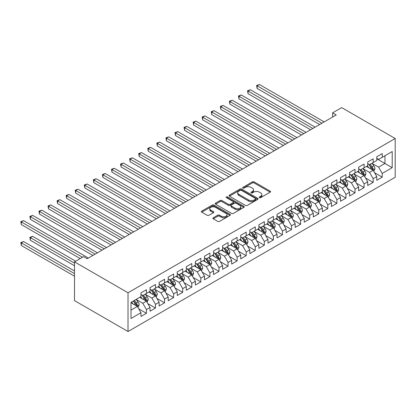 <?xml version="1.0" encoding="UTF-8"?>
<svg xmlns="http://www.w3.org/2000/svg" width="416" height="416" viewBox="0 0 416 416"><rect width="100%" height="100%" fill="white"/><g stroke="black" fill="none" stroke-linecap="round" stroke-linejoin="round"><path stroke-width="0.62" d="M259.459 197.642A0.879 0.51 0 0 0 260.702 197.642L270.161 192.176A1.258 0.728 0 0 0 270.53 191.667A1.258 0.728 0 0 0 270.161 191.152L254.14 181.901A1.258 0.728 0 0 0 252.356 181.901L242.897 187.361A0.879 0.51 0 0 0 242.642 187.72A0.879 0.51 0 0 0 242.897 188.079A0.879 0.51 0 0 0 244.145 188.079L245.372 187.372A4.03 2.324 0 0 1 251.066 187.372L252.403 188.146A4.03 2.324 0 0 1 253.583 189.79A4.03 2.324 0 0 1 252.403 191.433L251.181 192.14A0.879 0.51 0 0 0 250.921 192.499A0.879 0.51 0 0 0 251.181 192.858A0.879 0.51 0 0 0 252.424 192.858L253.651 192.15A4.03 2.324 0 0 1 259.345 192.15L260.681 192.925A4.03 2.324 0 0 1 261.862 194.568A4.03 2.324 0 0 1 260.681 196.212L259.459 196.919A0.879 0.51 0 0 0 259.199 197.278A0.879 0.51 0 0 0 259.459 197.642L259.459 196.919M213.278 217.776A1.258 0.728 0 0 0 212.909 218.286A1.258 0.728 0 0 0 213.278 218.8L217.771 221.395A1.258 0.728 0 0 0 219.554 221.395L230.058 215.332A1.258 0.728 0 0 0 230.428 214.817A1.258 0.728 0 0 0 230.058 214.302L214.032 205.052A1.258 0.728 0 0 0 212.254 205.052L201.75 211.12A1.258 0.728 0 0 0 201.38 211.63A1.258 0.728 0 0 0 201.75 212.144L207.178 215.28A1.258 0.728 0 0 0 208.962 215.28L213.455 212.685A1.258 0.728 0 0 0 213.824 212.17A1.258 0.728 0 0 0 213.455 211.656L210.761 210.101A3.37 1.945 0 0 1 209.778 208.728A3.37 1.945 0 0 1 211.853 206.934A3.37 1.945 0 0 1 215.524 207.355L226.075 213.444A3.37 1.945 0 0 1 227.063 214.817A3.37 1.945 0 0 1 224.983 216.616A3.37 1.945 0 0 1 221.312 216.195L219.554 215.176A1.258 0.728 0 0 0 217.771 215.176L213.278 217.776L213.278 218.8M74.511 261.872L128.019 292.765L128.019 331.51L74.511 300.617L74.511 261.872L83.58 256.636L87.204 258.731L336.248 114.946L332.623 112.85L332.623 117.042M332.623 112.85L341.692 107.614L395.2 138.507L128.019 292.765M245.461 205.416A1.258 0.728 0 0 0 247.239 205.416L257.743 199.347A1.258 0.728 0 0 0 258.112 198.832A1.258 0.728 0 0 0 257.743 198.323L241.722 189.067A1.258 0.728 0 0 0 239.938 189.067L229.434 195.135A1.258 0.728 0 0 0 229.065 195.65A1.258 0.728 0 0 0 229.434 196.16L245.461 205.416M226.715 197.829A0.879 0.51 0 0 1 227.609 197.954L227.609 196.908L243.901 206.31A1.258 0.728 0 0 1 244.27 206.825A1.258 0.728 0 0 1 243.901 207.34L233.397 213.403A1.258 0.728 0 0 1 231.618 213.403L215.592 204.152L215.592 203.128A1.258 0.728 0 0 0 215.223 203.642A1.258 0.728 0 0 0 215.592 204.152M215.592 203.128L220.09 200.533A1.258 0.728 0 0 1 221.868 200.533L228.368 204.282A1.258 0.728 0 0 0 230.147 204.282L233.132 202.561A1.258 0.728 0 0 0 233.501 202.046A1.258 0.728 0 0 0 233.132 201.531L226.366 197.626A0.879 0.51 0 0 1 226.106 197.267A0.879 0.51 0 0 1 226.652 196.799A0.879 0.51 0 0 1 227.609 196.908M128.019 331.51L395.2 177.258L395.2 138.507M376.787 158.772L384.951 163.483L384.951 155.735L392.205 151.549L382.231 157.305L382.231 153.587L376.787 156.728L376.787 160.446L373.162 162.542L373.162 158.824L367.718 161.964L367.718 165.682L364.094 167.778L364.094 164.06L358.649 167.201L358.649 170.919L355.025 173.014L355.025 169.296L349.58 172.437L349.58 176.155L345.956 178.251L345.956 174.533L340.512 177.674L340.512 181.392L336.882 183.487L336.882 179.769L331.443 182.91L331.443 186.628L327.813 188.724L327.813 185.006L322.374 188.146L322.374 191.864L318.744 193.96L318.744 190.242L313.305 193.383L313.305 197.101L309.676 199.196L309.676 195.478L304.236 198.619L304.236 202.337L300.607 204.433L300.607 200.715L295.168 203.856L295.168 207.574L291.538 209.669L291.538 205.951L286.094 209.092L286.094 212.81L282.469 214.906L282.469 211.188L277.025 214.328L277.025 218.046L273.4 220.142L273.4 216.424L267.956 219.565L267.956 223.283L264.332 225.378L264.332 221.66L258.887 224.801L258.887 228.519L255.263 230.61L255.263 226.897L249.818 230.038L249.818 233.756L246.189 235.846L246.189 232.128L240.75 235.274L240.75 238.992L237.12 241.082L237.12 237.364L231.681 240.51L231.681 244.228L228.051 246.319L228.051 242.601L222.612 245.747L222.612 249.46L218.982 251.555L218.982 247.837L213.543 250.978L213.543 254.696L209.914 256.792L209.914 253.074L204.474 256.214L204.474 259.932L200.845 262.028L200.845 258.31L195.4 261.451L195.4 265.169L191.776 267.264L191.776 263.546L186.332 266.687L186.332 270.405L182.707 272.501L182.707 268.783L177.263 271.924L177.263 275.642L173.638 277.737L173.638 274.019L168.194 277.16L168.194 280.878L164.564 282.974L164.564 279.256L159.125 282.396L159.125 286.114L155.496 288.21L155.496 284.492L150.056 287.633L150.056 291.351L146.427 293.446L146.427 289.728L140.988 292.869L140.988 296.587L131.009 302.349L131.009 318.474L140.988 312.712L137.358 306.431L131.009 302.765M392.205 151.549L392.205 167.674L382.231 173.436L378.602 167.149L372.029 163.353M374.566 172.728L382.231 177.154L382.231 173.436M382.231 177.154L376.787 180.294L376.787 176.576L373.162 178.672L369.533 172.385L362.96 168.589M365.498 177.965L373.162 182.39L373.162 178.672M373.162 182.39L367.718 185.531L367.718 181.813L364.094 183.908L360.464 177.622L353.891 173.826M356.429 183.201L364.094 187.621L364.094 183.908M364.094 187.621L358.649 190.767L358.649 187.049L355.025 189.14L351.395 182.858L344.817 179.062M347.36 188.438L355.025 192.858L355.025 189.14M355.025 192.858L349.58 196.004L349.58 192.286L345.956 194.376L342.326 188.094L335.748 184.298M338.291 193.674L345.956 198.094L345.956 194.376M345.956 198.094L340.512 201.24L340.512 197.522L336.882 199.612L333.258 193.331L326.68 189.535M329.222 198.905L336.882 203.33L336.882 199.612M336.882 203.33L331.443 206.471L331.443 202.758L327.813 204.849L324.189 198.567L317.611 194.771M320.154 204.142L327.813 208.567L327.813 204.849M327.813 208.567L322.374 211.708L322.374 207.995L318.744 210.085L315.12 203.804L308.542 200.008M311.08 209.378L318.744 213.803L318.744 210.085M318.744 213.803L313.305 216.944L313.305 213.226L309.676 215.322L306.046 209.04L299.473 205.244M302.011 214.614L309.676 219.04L309.676 215.322M309.676 219.04L304.236 222.18L304.236 218.462L300.607 220.558L296.977 214.276L290.404 210.48M292.942 219.851L300.607 224.276L300.607 220.558M300.607 224.276L295.168 227.417L295.168 223.699L291.538 225.794L287.908 219.513L281.336 215.717M283.873 225.087L291.538 229.512L291.538 225.794M291.538 229.512L286.094 232.653L286.094 228.935L282.469 231.031L278.84 224.749L272.267 220.953M274.804 230.324L282.469 234.749L282.469 231.031M282.469 234.749L277.025 237.89L277.025 234.172L273.4 236.267L269.771 229.986L263.198 226.19M265.736 235.56L273.4 239.985L273.4 236.267M273.4 239.985L267.956 243.126L267.956 239.408L264.332 241.504L260.702 235.222L254.124 231.426M256.667 240.796L264.332 245.222L264.332 241.504M264.332 245.222L258.887 248.362L258.887 244.644L255.263 246.74L251.633 240.458L245.055 236.662M247.598 246.033L255.263 250.458L255.263 246.74M255.263 250.458L249.818 253.599L249.818 249.881L246.189 251.976L242.564 245.695L235.986 241.894M238.529 251.269L246.189 255.694L246.189 251.976M246.189 255.694L240.75 258.835L240.75 255.117L237.12 257.213L233.496 250.926L226.918 247.13M229.46 256.506L237.12 260.931L237.12 257.213M237.12 260.931L231.681 264.072L231.681 260.354L228.051 262.449L224.427 256.162L217.849 252.366M220.386 261.742L228.051 266.167L228.051 262.449M228.051 266.167L222.612 269.308L222.612 265.59L218.982 267.686L215.353 261.399L208.78 257.603M211.318 266.978L218.982 271.404L218.982 267.686M218.982 271.404L213.543 274.544L213.543 270.826L209.914 272.922L206.284 266.635L199.711 262.839M202.249 272.215L209.914 276.64L209.914 272.922M209.914 276.64L204.474 279.781L204.474 276.063L200.845 278.158L197.215 271.872L190.642 268.076M193.18 277.451L200.845 281.876L200.845 278.158M200.845 281.876L195.4 285.017L195.4 281.299L191.776 283.395L188.146 277.108L181.574 273.312M184.111 282.688L191.776 287.108L191.776 283.395M191.776 287.108L186.332 290.254L186.332 286.536L182.707 288.626L179.078 282.344L172.505 278.548M175.042 287.924L182.707 292.344L182.707 288.626M182.707 292.344L177.263 295.49L177.263 291.772L173.638 293.862L170.009 287.581L163.431 283.785M165.974 293.16L173.638 297.58L173.638 293.862M173.638 297.58L168.194 300.726L168.194 297.008L164.564 299.099L160.94 292.817L154.362 289.021M156.905 298.392L164.564 302.817L164.564 299.099M164.564 302.817L159.125 305.963L159.125 302.245L155.496 304.335L151.871 298.054L145.293 294.258M147.836 303.628L155.496 308.053L155.496 304.335M155.496 308.053L150.056 311.194L150.056 307.481L146.427 309.572L142.802 303.29L136.224 299.494M138.767 308.864L146.427 313.29L146.427 309.572M146.427 313.29L140.988 316.43L140.988 312.712M140.988 294.492L142.802 295.542L146.427 293.446M131.009 310.097L137.358 306.431M150.056 289.255L151.871 290.306L155.496 288.21M142.802 303.29L146.427 301.194L139.719 297.32M150.056 307.481L146.427 301.194M159.125 284.019L160.94 285.069L164.564 282.974M151.871 298.054L155.496 295.958L148.788 292.084M159.125 302.245L155.496 295.958M168.194 278.782L170.009 279.833L173.638 277.737M160.94 292.817L164.564 290.722L157.856 286.848M168.194 297.008L164.564 290.722M177.263 273.546L179.078 274.596L182.707 272.501M170.009 287.581L173.638 285.485L166.925 281.611M177.263 291.772L173.638 285.485M186.332 268.315L188.146 269.36L191.776 267.264M179.078 282.344L182.707 280.249L175.994 276.375M186.332 286.536L182.707 280.249M195.4 263.078L197.215 264.124L200.845 262.028M188.146 277.108L191.776 275.012L185.063 271.138M195.4 281.299L191.776 275.012M204.474 257.842L206.284 258.887L209.914 256.792M197.215 271.872L200.845 269.776L194.132 265.902M204.474 276.063L200.845 269.776M213.543 252.606L215.353 253.651L218.982 251.555M206.284 266.635L209.914 264.545L203.2 260.666M213.543 270.826L209.914 264.545M222.612 247.369L224.427 248.414L228.051 246.319M215.353 261.399L218.982 259.308L212.269 255.429M222.612 265.59L218.982 259.308M231.681 242.133L233.496 243.178L237.12 241.082M224.427 256.162L228.051 254.072L221.343 250.193M231.681 260.354L228.051 254.072M240.75 236.896L242.564 237.942L246.189 235.846M233.496 250.926L237.12 248.836L230.412 244.962M240.75 255.117L237.12 248.836M249.818 231.66L251.633 232.705L255.263 230.61M242.564 245.695L246.189 243.599L239.481 239.725M249.818 249.881L246.189 243.599M258.887 226.424L260.702 227.469L264.332 225.378M251.633 240.458L255.263 238.363L248.55 234.489M258.887 244.644L255.263 238.363M267.956 221.187L269.771 222.232L273.4 220.142M260.702 235.222L264.332 233.126L257.618 229.252M267.956 239.408L264.332 233.126M277.025 215.951L278.84 216.996L282.469 214.906M269.771 229.986L273.4 227.89L266.687 224.016M277.025 234.172L273.4 227.89M286.094 210.714L287.908 211.76L291.538 209.669M278.84 224.749L282.469 222.654L275.756 218.78M286.094 228.935L282.469 222.654M295.168 205.478L296.977 206.528L300.607 204.433M287.908 219.513L291.538 217.417L284.825 213.543M295.168 223.699L291.538 217.417M304.236 200.242L306.046 201.292L309.676 199.196M296.977 214.276L300.607 212.181L293.894 208.307M304.236 218.462L300.607 212.181M313.305 195.005L315.12 196.056L318.744 193.96M306.046 209.04L309.676 206.944L302.962 203.07M313.305 213.226L309.676 206.944M322.374 189.769L324.189 190.819L327.813 188.724M315.12 203.804L318.744 201.708L312.036 197.834M322.374 207.995L318.744 201.708M331.443 184.532L333.258 185.583L336.882 183.487M324.189 198.567L327.813 196.472L321.105 192.598M331.443 202.758L327.813 196.472M340.512 179.296L342.326 180.346L345.956 178.251M333.258 193.331L336.882 191.235L330.174 187.361M340.512 197.522L336.882 191.235M349.58 174.06L351.395 175.11L355.025 173.014M342.326 188.094L345.956 185.999L339.243 182.125M349.58 192.286L345.956 185.999M358.649 168.823L360.464 169.874L364.094 167.778M351.395 182.858L355.025 180.762L348.312 176.888M358.649 187.049L355.025 180.762M367.718 163.592L369.533 164.637L373.162 162.542M360.464 177.622L364.094 175.526L357.38 171.652M367.718 181.813L364.094 175.526M376.787 158.356L378.602 159.401L382.231 157.305M369.533 172.385L373.162 170.29L366.449 166.416M376.787 176.576L373.162 170.29M378.602 167.149L384.951 163.483L392.205 167.674M259.808 197.766L260.681 197.262A4.03 2.324 0 0 0 261.862 195.614L261.862 194.568M253.583 189.79L253.583 190.835A4.03 2.324 0 0 1 252.403 192.483L251.529 192.982M270.145 192.187L254.14 182.946A1.258 0.728 0 0 0 252.356 182.946L243.251 188.204M257.728 199.358L241.722 190.117A1.258 0.728 0 0 0 239.938 190.117L229.45 196.17M255.518 199.196A0.879 0.51 0 0 0 255.778 198.832A0.879 0.51 0 0 0 255.518 198.474L241.452 190.356A0.879 0.51 0 0 0 240.209 190.356L238.914 191.1A4.03 2.324 0 0 0 237.734 192.743A4.03 2.324 0 0 0 238.914 194.386L248.529 199.94A4.03 2.324 0 0 0 254.228 199.94L255.518 199.196L255.518 200.242A0.879 0.51 0 0 0 255.778 199.883L255.778 198.832M237.734 192.743L237.734 193.794A4.03 2.324 0 0 0 238.914 195.437L238.914 194.386M255.518 200.242L254.228 200.985A4.03 2.324 0 0 1 248.529 200.985L238.914 195.437M215.608 204.162L220.09 201.578L220.09 200.533M233.501 202.046L233.501 203.096A1.258 0.728 0 0 1 233.132 203.606L230.147 205.327A1.258 0.728 0 0 1 228.368 205.327L221.868 201.578A1.258 0.728 0 0 0 220.09 201.578M227.609 197.954L243.885 207.35M235.113 208.177A3.37 1.945 0 0 0 238.779 208.598A3.37 1.945 0 0 0 240.859 206.799A3.37 1.945 0 0 0 239.871 205.426L236.158 203.278A1.258 0.728 0 0 0 234.374 203.278L231.395 205A1.258 0.728 0 0 0 231.026 205.514A1.258 0.728 0 0 0 231.395 206.029L235.113 208.177L235.113 209.222A3.37 1.945 0 0 0 238.779 209.643A3.37 1.945 0 0 0 240.859 207.849L240.859 206.799M231.026 205.514L231.026 206.565A1.258 0.728 0 0 0 231.395 207.08L231.395 206.029M235.113 209.222L231.395 207.08M227.063 214.817L227.063 215.868A3.37 1.945 0 0 1 224.983 217.662A3.37 1.945 0 0 1 221.312 217.24L219.554 216.226A1.258 0.728 0 0 0 217.771 216.226L213.294 218.811M209.778 208.728L209.778 209.773A3.37 1.945 0 0 0 210.761 211.151L210.761 210.101M213.439 212.696L210.761 211.151M230.058 214.302L230.058 215.332L214.032 206.102A1.258 0.728 0 0 0 212.254 206.102L201.765 212.155M373.833 171.454L374.956 168.709A3.401 1.96 -120 0 0 373.875 165.818L371.946 163.244M368.878 167.82L367.411 165.864M257.104 109.361L301.512 135.002L238.961 98.888L238.961 96.268L241.228 94.957L306.046 132.382M372.523 169.92L373.121 168.854A3.401 1.96 -120 0 0 372.148 166.811L370.224 164.237M369.122 164.398L371.504 167.575A1.732 0.998 60 0 1 371.816 168.1L373.121 168.854M368.524 164.055L371.062 167.44A3.401 1.96 60 0 1 372.034 169.484L372.102 169.681M321.922 123.219L257.104 85.795L259.371 84.49L324.189 121.909M319.654 124.53L257.104 88.416L257.104 85.795L256.604 85.509L259.371 84.49M257.104 88.416L256.604 85.509M364.764 176.691L365.888 173.945A3.401 1.96 -120 0 0 364.801 171.054L362.877 168.48M359.804 173.056L358.342 171.101M248.03 114.598L292.443 140.239L229.892 104.125L229.892 101.504L232.159 100.194L296.977 137.618M363.454 175.157L364.052 174.091A3.401 1.96 -120 0 0 363.08 172.047L361.156 169.473M360.053 169.634L362.435 172.812A1.732 0.998 60 0 1 362.747 173.337L364.052 174.091M359.455 169.291L361.993 172.676A3.401 1.96 60 0 1 362.965 174.72L363.033 174.918M355.696 181.927L356.819 179.182A3.401 1.96 -120 0 0 355.732 176.29L353.808 173.716M350.735 178.287L349.274 176.337M238.961 119.834L283.374 145.475L220.823 109.361L220.823 106.74L223.09 105.43L287.908 142.854M354.38 180.393L354.983 179.327A3.401 1.96 -120 0 0 354.011 177.284L352.082 174.71M350.984 174.871L353.366 178.048A1.732 0.998 60 0 1 353.678 178.573L354.983 179.327M350.386 174.528L352.924 177.913A3.401 1.96 60 0 1 353.896 179.956L353.964 180.154M312.853 128.456L248.03 91.031L250.297 89.726L315.12 127.145M310.586 129.766L248.03 93.652L248.03 91.031L247.536 90.745L250.297 89.726M248.03 93.652L247.536 90.745M303.779 133.692L238.462 95.982L241.228 94.957M238.961 98.888L238.462 95.982M346.627 187.164L347.75 184.418A3.401 1.96 -120 0 0 346.663 181.527L344.739 178.953M341.666 183.524L340.205 181.568M229.892 125.065L274.305 150.706L211.754 114.598L211.754 111.977L214.022 110.666L278.84 148.091M345.311 185.63L345.914 184.564A3.401 1.96 -120 0 0 344.942 182.52L343.013 179.946M341.916 180.107L344.292 183.284A1.732 0.998 60 0 1 344.609 183.81L345.914 184.564M341.318 179.764L343.855 183.149A3.401 1.96 60 0 1 344.828 185.193L344.895 185.39M337.553 192.4L338.681 189.654A3.401 1.96 -120 0 0 337.594 186.763L335.67 184.189M332.597 188.76L331.136 186.805M220.823 130.302L265.236 155.943L202.686 119.829L202.686 117.213L204.953 115.903L269.771 153.327M336.242 190.866L336.846 189.8A3.401 1.96 -120 0 0 335.873 187.756L333.944 185.182M332.847 185.344L335.223 188.521A1.732 0.998 60 0 1 335.54 189.046L336.846 189.8M332.249 185L334.781 188.386A3.401 1.96 60 0 1 335.759 190.429L335.826 190.627M294.71 138.928L229.393 101.218L232.159 100.194M229.892 104.125L229.393 101.218M285.641 144.165L220.324 106.454L223.09 105.43M220.823 109.361L220.324 106.454M328.484 197.636L329.612 194.891A3.401 1.96 -120 0 0 328.526 191.994L326.596 189.426M323.528 193.996L322.062 192.041M211.754 135.538L256.168 161.179L193.617 125.065L193.617 122.45L195.884 121.139L260.702 158.564M327.174 196.102L327.777 195.036A3.401 1.96 -120 0 0 326.804 192.993L324.875 190.419M323.778 190.58L326.154 193.757A1.732 0.998 60 0 1 326.472 194.282L327.777 195.036M323.18 190.237L325.712 193.622A3.401 1.96 60 0 1 326.685 195.666L326.758 195.863M276.572 149.401L211.255 111.691L214.022 110.666M211.754 114.598L211.255 111.691M319.415 202.873L320.538 200.127A3.401 1.96 -120 0 0 319.457 197.231L317.528 194.662M314.46 199.233L312.993 197.278M202.686 140.774L247.099 166.416L184.548 130.302L184.548 127.686L186.815 126.376L251.633 163.8M318.105 201.339L318.708 200.273A3.401 1.96 -120 0 0 317.736 198.229L315.806 195.655M314.709 195.816L317.086 198.994A1.732 0.998 60 0 1 317.403 199.519L318.708 200.273M314.111 195.473L316.644 198.858A3.401 1.96 60 0 1 317.616 200.902L317.689 201.1M267.504 154.638L202.186 116.927L204.953 115.903M202.686 119.829L202.186 116.927M310.346 208.109L311.47 205.364A3.401 1.96 -120 0 0 310.388 202.467L308.459 199.898M305.391 204.469L303.924 202.514M193.617 146.011L238.03 171.652L175.479 135.538L175.479 132.922L177.746 131.612L242.564 169.036M309.036 206.575L309.639 205.509A3.401 1.96 -120 0 0 308.662 203.466L306.738 200.892M305.635 201.053L308.017 204.23A1.732 0.998 60 0 1 308.334 204.755L309.639 205.509M305.037 200.71L307.575 204.095A3.401 1.96 60 0 1 308.547 206.138L308.615 206.336M301.278 213.346L302.401 210.6A3.401 1.96 -120 0 0 301.319 207.704L299.39 205.135M296.322 209.706L294.856 207.75M184.548 151.247L228.961 176.888L166.41 140.774L166.41 138.159L168.678 136.848L233.496 174.273M299.967 211.812L300.565 210.746A3.401 1.96 -120 0 0 299.593 208.702L297.669 206.128M296.566 206.289L298.948 209.466A1.732 0.998 60 0 1 299.26 209.992L300.565 210.746M295.968 205.946L298.506 209.326A3.401 1.96 60 0 1 299.478 211.375L299.546 211.567M292.209 218.582L293.332 215.836A3.401 1.96 -120 0 0 292.25 212.94L290.321 210.371M287.253 214.942L285.787 212.987M175.479 156.484L219.887 182.125L157.336 146.011L157.336 143.395L159.604 142.085L224.427 179.509M290.898 217.048L291.496 215.982A3.401 1.96 -120 0 0 290.524 213.938L288.6 211.364M287.498 211.526L289.879 214.703A1.732 0.998 60 0 1 290.191 215.228L291.496 215.982M286.9 211.177L289.437 214.562A3.401 1.96 60 0 1 290.41 216.611L290.477 216.804M283.14 223.813L284.263 221.073A3.401 1.96 -120 0 0 283.176 218.176L281.252 215.608M278.184 220.178L276.718 218.223M166.41 161.72L210.818 187.361L148.268 151.247L148.268 148.632L150.535 147.321L215.353 184.746M281.83 222.284L282.428 221.218A3.401 1.96 -120 0 0 281.455 219.175L279.531 216.601M278.429 216.762L280.81 219.939A1.732 0.998 60 0 1 281.122 220.464L282.428 221.218M277.831 216.414L280.368 219.799A3.401 1.96 60 0 1 281.341 221.848L281.408 222.04M274.071 229.05L275.194 226.309A3.401 1.96 -120 0 0 274.108 223.413L272.184 220.844M269.11 225.415L267.649 223.46M157.336 166.956L201.75 192.598L139.199 156.484L139.199 153.868L141.466 152.558L206.284 189.982M272.761 227.521L273.359 226.455A3.401 1.96 -120 0 0 272.386 224.406L270.462 221.837M269.36 221.998L271.742 225.176A1.732 0.998 60 0 1 272.054 225.701L273.359 226.455M268.762 221.65L271.3 225.035A3.401 1.96 60 0 1 272.272 227.079L272.34 227.276M265.002 234.286L266.126 231.546A3.401 1.96 -120 0 0 265.039 228.649L263.115 226.08M260.042 230.651L258.58 228.696M148.268 172.193L192.681 197.834L130.13 161.72L130.13 159.104L132.397 157.794L197.215 195.213M263.687 232.757L264.29 231.691A3.401 1.96 -120 0 0 263.318 229.642L261.388 227.074M260.291 227.235L262.673 230.412A1.732 0.998 60 0 1 262.985 230.937L264.29 231.691M259.693 226.886L262.231 230.272A3.401 1.96 60 0 1 263.203 232.315L263.271 232.513M255.934 239.522L257.057 236.782A3.401 1.96 -120 0 0 255.97 233.886L254.046 231.312M250.973 235.888L249.512 233.932M139.199 177.429L183.612 203.07L121.061 166.956L121.061 164.341L123.328 163.03L188.146 200.45M254.618 237.994L255.221 236.928A3.401 1.96 -120 0 0 254.249 234.879L252.32 232.31M251.222 232.471L253.599 235.643A1.732 0.998 60 0 1 253.916 236.174L255.221 236.928M250.624 232.123L253.162 235.508A3.401 1.96 60 0 1 254.134 237.552L254.202 237.749M246.86 244.759L247.988 242.018A3.401 1.96 -120 0 0 246.901 239.122L244.977 236.548M241.904 241.124L240.443 239.169M130.13 182.666L174.543 208.307L111.992 172.193L111.992 169.572L114.26 168.267L179.078 205.686M245.549 243.23L246.152 242.159A3.401 1.96 -120 0 0 245.18 240.115L243.251 237.546M242.154 237.708L244.53 240.88A1.732 0.998 60 0 1 244.847 241.41L246.152 242.159M241.556 237.359L244.088 240.744A3.401 1.96 60 0 1 245.066 242.788L245.133 242.986M237.791 249.995L238.919 247.255A3.401 1.96 -120 0 0 237.832 244.358L235.903 241.784M232.835 246.36L231.369 244.405M121.061 187.902L165.474 213.543L102.924 177.429L102.924 174.808L105.191 173.503L170.009 210.922M236.48 248.466L237.084 247.395A3.401 1.96 -120 0 0 236.111 245.352L234.182 242.783M233.085 242.944L235.461 246.116A1.732 0.998 60 0 1 235.778 246.646L237.084 247.395M232.487 242.596L235.019 245.981A3.401 1.96 60 0 1 235.992 248.024L236.064 248.222M258.435 159.874L193.118 122.164L195.884 121.139M193.617 125.065L193.118 122.164M249.366 165.11L184.049 127.4L186.815 126.376M184.548 130.302L184.049 127.4M240.297 170.342L174.98 132.631L177.746 131.612M175.479 135.538L174.98 132.631M231.228 175.578L165.911 137.868L168.678 136.848M166.41 140.774L165.911 137.868M222.16 180.814L156.842 143.104L159.604 142.085M157.336 146.011L156.842 143.104M213.086 186.051L147.768 148.34L150.535 147.321M148.268 151.247L147.768 148.34M204.017 191.287L138.7 153.577L141.466 152.558M139.199 156.484L138.7 153.577M194.948 196.524L129.631 158.813L132.397 157.794M130.13 161.72L129.631 158.813M185.879 201.76L120.562 164.05L123.328 163.03M121.061 166.956L120.562 164.05M228.722 255.232L229.845 252.486A3.401 1.96 -120 0 0 228.764 249.595L226.834 247.021M223.766 251.597L222.3 249.642M111.992 193.138L156.406 218.78L93.855 182.666L93.855 180.045L96.122 178.74L160.94 216.159M227.412 253.703L228.015 252.632A3.401 1.96 -120 0 0 227.042 250.588L225.113 248.019M224.016 248.175L226.392 251.352A1.732 0.998 60 0 1 226.71 251.878L228.015 252.632M223.418 247.832L225.95 251.217A3.401 1.96 60 0 1 226.923 253.261L226.996 253.458M176.81 206.996L111.493 169.286L114.26 168.267M111.992 172.193L111.493 169.286M219.653 260.468L220.776 257.722A3.401 1.96 -120 0 0 219.695 254.831L217.766 252.257M214.698 256.833L213.231 254.878M102.924 198.375L147.337 224.016L84.786 187.902L84.786 185.281L87.053 183.976L151.871 221.395M218.343 258.934L218.941 257.868A3.401 1.96 -120 0 0 217.968 255.824L216.044 253.256M214.942 253.412L217.324 256.589A1.732 0.998 60 0 1 217.641 257.114L218.941 257.868M214.344 253.068L216.882 256.454A3.401 1.96 60 0 1 217.854 258.497L217.922 258.695M167.742 212.233L102.424 174.522L105.191 173.503M102.924 177.429L102.424 174.522M210.584 265.704L211.708 262.959A3.401 1.96 -120 0 0 210.626 260.068L208.697 257.494M205.629 262.07L204.162 260.114M93.855 203.611L138.268 229.252L75.717 193.138L75.717 190.518L77.984 189.212L142.802 226.632M209.274 264.17L209.872 263.104A3.401 1.96 -120 0 0 208.9 261.061L206.976 258.492M205.873 258.648L208.255 261.825A1.732 0.998 60 0 1 208.567 262.35L209.872 263.104M205.275 258.305L207.813 261.69A3.401 1.96 60 0 1 208.785 263.734L208.853 263.931M158.673 217.469L93.356 179.759L96.122 178.74M93.855 182.666L93.356 179.759M201.516 270.941L202.639 268.195A3.401 1.96 -120 0 0 201.557 265.304L199.628 262.73M196.56 267.306L195.094 265.351M84.786 208.848L129.194 234.489L66.643 198.375L66.643 195.754L68.91 194.444L133.734 231.868M200.205 269.407L200.803 268.341A3.401 1.96 -120 0 0 199.831 266.297L197.907 263.723M196.804 263.884L199.186 267.062A1.732 0.998 60 0 1 199.498 267.587L200.803 268.341M196.206 263.541L198.744 266.926A3.401 1.96 60 0 1 199.716 268.97L199.784 269.168M149.604 222.706L84.287 184.995L87.053 183.976M84.786 187.902L84.287 184.995M192.447 276.177L193.57 273.432A3.401 1.96 -120 0 0 192.483 270.54L190.559 267.966M187.491 272.542L186.025 270.587M75.717 214.084L120.125 239.725L57.574 203.611L57.574 200.99L59.842 199.68L124.66 237.104M191.136 274.643L191.734 273.577A3.401 1.96 -120 0 0 190.762 271.534L188.838 268.96M187.736 269.121L190.117 272.298A1.732 0.998 60 0 1 190.429 272.823L191.734 273.577M187.138 268.778L189.675 272.163A3.401 1.96 60 0 1 190.648 274.206L190.715 274.404M140.535 227.942L75.218 190.232L77.984 189.212M75.717 193.138L75.218 190.232M183.378 281.414L184.501 278.668A3.401 1.96 -120 0 0 183.414 275.777L181.49 273.203M178.417 277.774L176.956 275.824M66.643 219.32L111.056 244.962M182.068 279.88L182.666 278.814A3.401 1.96 -120 0 0 181.693 276.77L179.764 274.196M178.667 274.357L181.048 277.534A1.732 0.998 60 0 1 181.36 278.06L182.666 278.814M178.069 274.014L180.606 277.399A3.401 1.96 60 0 1 181.579 279.443L181.646 279.64M131.466 233.178L66.149 195.468L68.91 194.444M66.643 198.375L66.149 195.468M174.309 286.65L175.432 283.904A3.401 1.96 -120 0 0 174.346 281.013L172.422 278.439M169.348 283.01L167.887 281.055M57.574 224.552L101.988 250.193L39.437 214.084L39.437 211.463L41.704 210.153L106.522 247.577M172.994 285.116L173.597 284.05A3.401 1.96 -120 0 0 172.624 282.006L170.695 279.432M169.598 279.594L171.98 282.771A1.732 0.998 60 0 1 172.292 283.296L173.597 284.05M169 279.25L171.538 282.636A3.401 1.96 60 0 1 172.51 284.679L172.578 284.877M122.392 238.415L57.075 200.704L59.842 199.68M57.574 203.611L57.075 200.704M165.24 291.886L166.364 289.141A3.401 1.96 -120 0 0 165.277 286.25L163.353 283.676M160.28 288.246L158.818 286.291M48.506 229.788L92.919 255.429L30.368 219.315L30.368 216.7L32.635 215.389L97.453 252.814M163.925 290.352L164.528 289.286A3.401 1.96 -120 0 0 163.556 287.243L161.626 284.669M160.529 284.83L162.906 288.007A1.732 0.998 60 0 1 163.223 288.532L164.528 289.286M159.931 284.487L162.469 287.872A3.401 1.96 60 0 1 163.441 289.916L163.509 290.113M113.324 243.651L48.506 206.227L50.773 204.916L115.591 242.341M111.056 244.956L48.506 208.848L48.506 206.227L48.006 205.941L50.773 204.916M48.506 208.848L48.006 205.941M156.166 297.123L157.295 294.377A3.401 1.96 -120 0 0 156.208 291.481L154.284 288.912M151.211 293.483L149.75 291.528M39.437 235.024L80.22 258.575L21.299 224.552L21.299 221.936L23.566 220.626L88.384 258.05M154.856 295.589L155.459 294.523A3.401 1.96 -120 0 0 154.487 292.479L152.558 289.905M151.46 290.066L153.837 293.244A1.732 0.998 60 0 1 154.154 293.769L155.459 294.523M150.862 289.723L153.395 293.108A3.401 1.96 60 0 1 154.367 295.152L154.44 295.35M104.255 248.888L38.938 211.177L41.704 210.153M39.437 214.084L38.938 211.177M147.098 302.359L148.226 299.614A3.401 1.96 -120 0 0 147.139 296.717L145.21 294.148M142.142 298.719L140.676 296.764M75.686 261.191L32.635 236.335L30.368 237.645L30.368 240.261L74.511 265.746M145.787 300.825L146.39 299.759A3.401 1.96 -120 0 0 145.418 297.716L143.489 295.142M142.392 295.303L144.768 298.48A1.732 0.998 60 0 1 145.085 299.005L146.39 299.759M141.794 294.96L144.326 298.345A3.401 1.96 60 0 1 145.298 300.388L145.371 300.586M30.368 240.261L29.869 237.354L74.511 263.13M29.869 237.354L32.635 236.335M95.186 254.124L29.869 216.414L32.635 215.389M30.368 219.315L29.869 216.414M138.029 307.596L139.152 304.85A3.401 1.96 -120 0 0 138.07 301.954L136.141 299.385M133.073 303.956L131.607 302M74.511 270.982L23.566 241.571L21.299 242.882L21.299 245.497L74.511 276.219M136.718 306.062L137.322 304.996A3.401 1.96 -120 0 0 136.344 302.952L134.42 300.378M133.567 300.872L135.699 303.716A1.732 0.998 60 0 1 136.016 304.242L137.322 304.996M133.333 301.007L135.257 303.581A3.401 1.96 60 0 1 136.23 305.625L136.302 305.822M21.299 245.497L20.8 242.59L74.511 273.603M20.8 242.59L23.566 241.571M82.488 257.265L20.8 221.65L23.566 220.626M21.299 224.552L20.8 221.65M260.681 197.262L260.681 196.212M251.181 192.858L251.181 192.14M252.403 192.483L252.403 191.433M242.897 188.079L242.897 187.361M252.356 182.946L252.356 181.901M254.14 182.946L254.14 181.901M270.161 192.176L270.161 191.152M229.434 196.16L229.434 195.135M239.938 190.117L239.938 189.067M241.722 190.117L241.722 189.067M257.743 199.347L257.743 198.323M248.529 200.985L248.529 199.94M254.228 200.985L254.228 199.94M221.868 201.578L221.868 200.533M228.368 205.327L228.368 204.282M230.147 205.327L230.147 204.282M233.132 203.606L233.132 202.561M243.901 207.34L243.901 206.31M217.771 216.226L217.771 215.176M219.554 216.226L219.554 215.176M221.312 217.24L221.312 216.195M213.455 212.685L213.455 211.656M201.75 212.144L201.75 211.12M212.254 206.102L212.254 205.052M214.032 206.102L214.032 205.052M372.736 170.045L374.936 168.776M372.148 166.811L373.875 165.818M369.642 168.262L371.062 167.44M363.667 175.282L365.867 174.013M363.08 172.047L364.801 171.054M360.573 173.498L361.993 172.676M354.598 180.518L356.798 179.249M354.011 177.284L355.732 176.29M351.504 178.729L352.924 177.913M345.53 185.754L347.729 184.486M344.942 182.52L346.663 181.527M342.43 183.966L343.855 183.149M336.456 190.991L338.655 189.722M335.873 187.756L337.594 186.763M333.362 189.202L334.781 188.386M327.387 196.227L329.586 194.958M326.804 192.993L328.526 191.994M324.293 194.438L325.712 193.622M318.318 201.464L320.518 200.195M317.736 198.229L319.457 197.231M315.224 199.675L316.644 198.858M309.249 206.7L311.449 205.431M308.662 203.466L310.388 202.467M306.155 204.911L307.575 204.095M300.18 211.936L302.38 210.668M299.593 208.702L301.319 207.704M297.086 210.148L298.506 209.326M291.112 217.173L293.311 215.899M290.524 213.938L292.25 212.94M288.018 215.384L289.437 214.562M282.043 222.409L284.242 221.135M281.455 219.175L283.176 218.176M278.949 220.62L280.368 219.799M272.974 227.646L275.174 226.372M272.386 224.406L274.108 223.413M269.88 225.857L271.3 225.035M263.905 232.882L266.105 231.608M263.318 229.642L265.039 228.649M260.811 231.093L262.231 230.272M254.836 238.113L257.031 236.844M254.249 234.879L255.97 233.886M251.737 236.33L253.162 235.508M245.762 243.35L247.962 242.081M245.18 240.115L246.901 239.122M242.668 241.566L244.088 240.744M236.694 248.586L238.893 247.317M236.111 245.352L237.832 244.358M233.6 246.802L235.019 245.981M227.625 253.822L229.824 252.554M227.042 250.588L228.764 249.595M224.531 252.039L225.95 251.217M218.556 259.059L220.756 257.79M217.968 255.824L219.695 254.831M215.462 257.275L216.882 256.454M209.487 264.295L211.687 263.026M208.9 261.061L210.626 260.068M206.393 262.512L207.813 261.69M200.418 269.532L202.618 268.263M199.831 266.297L201.557 265.304M197.324 267.748L198.744 266.926M191.35 274.768L193.549 273.499M190.762 271.534L192.483 270.54M188.256 272.984L189.675 272.163M182.281 280.004L184.48 278.736M181.693 276.77L183.414 275.777M179.187 278.216L180.606 277.399M173.212 285.241L175.412 283.972M172.624 282.006L174.346 281.013M170.118 283.452L171.538 282.636M164.143 290.477L166.338 289.208M163.556 287.243L165.277 286.25M161.044 288.688L162.469 287.872M155.069 295.714L157.269 294.445M154.487 292.479L156.208 291.481M151.975 293.925L153.395 293.108M146 300.95L148.2 299.681M145.418 297.716L147.139 296.717M142.906 299.161L144.326 298.345M136.932 306.186L139.131 304.918M136.344 302.952L138.07 301.954M133.838 304.398L135.257 303.581"/></g></svg>
